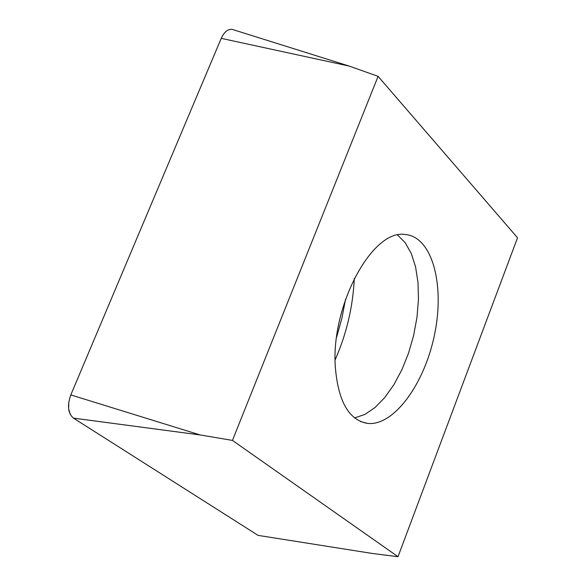 <?xml version="1.0" encoding="UTF-8"?>
<svg xmlns="http://www.w3.org/2000/svg" width="586" height="586" viewBox="0 0 586 586"><rect width="100%" height="100%" fill="white"/><g stroke="black" fill="none" stroke-linecap="round" stroke-linejoin="round"><path stroke-width="0.88" d="M335.346 367.283C330.577 305.965 372.41 228.73 405.168 234.51C431.897 236.51 444.921 283.895 434.739 333.61C424.982 383.369 394.019 426.234 367.627 423.429C348.992 420.279 338.232 401.564 335.346 367.283M398.011 556.7L517.533 237.791L378.095 76.348L232.444 440.416L398.011 556.7L372.454 553.477L258.104 535.392L73.455 418.126C67.947 413.328 67.068 405.593 70.796 394.913L221.23 38.361C224.182 31.944 227.837 28.956 232.188 29.388L233.638 29.842M232.444 440.416L200.222 434.966L73.455 418.126L258.104 535.392L372.454 553.477M378.095 76.348L349.322 66.115L221.23 38.361M70.254 414.456L68.621 408.75L68.811 401.879M200.222 434.966L70.796 394.913L221.186 38.478M336.606 337.199L341.85 318.44L345.52 299.307M354.303 278.387C352.962 306.727 346.575 333.881 335.133 359.841M354.545 417.921L364.77 414.492L374.989 407.578L384.812 397.506L393.887 384.716L401.901 369.707L408.567 353.043L413.657 335.331L416.998 317.216L418.463 299.329L417.986 282.32L415.562 266.82L411.255 253.43L405.197 242.685L397.572 235.052M349.322 66.115L232.188 29.388M367.627 423.429L360.507 421.546"/></g></svg>
